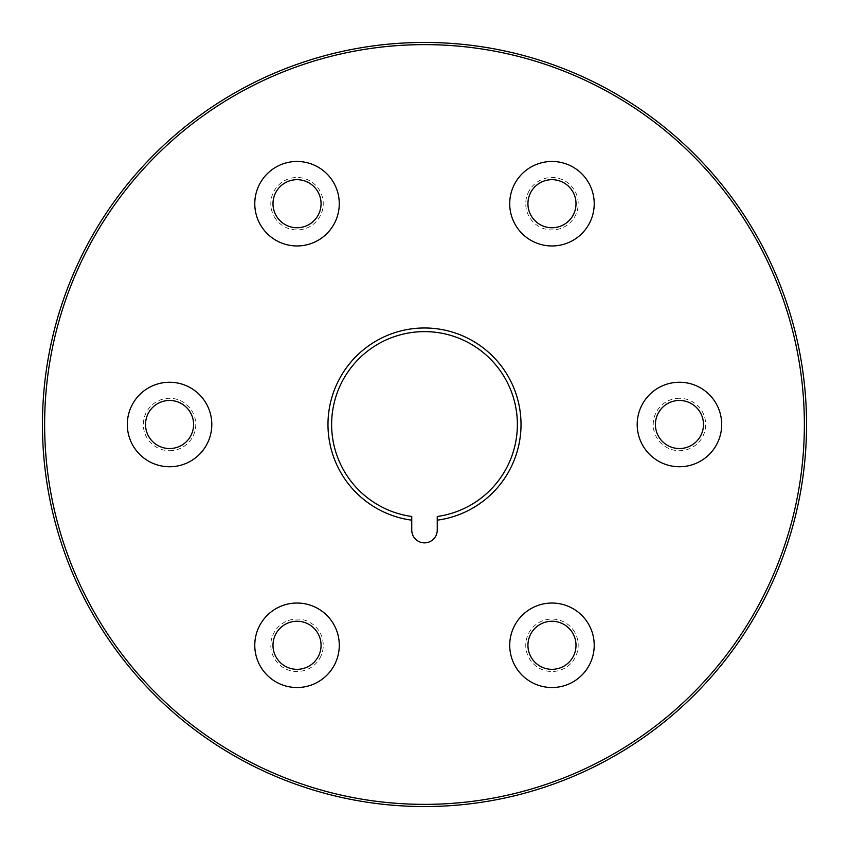 <?xml version="1.0" encoding="UTF-8"?>
<svg xmlns="http://www.w3.org/2000/svg" width="849" height="849" viewBox="0 0 849 849"><rect width="100%" height="100%" fill="white"/><g stroke="black" fill="none" stroke-linecap="round" stroke-linejoin="round"><path stroke-width="0.64" stroke-dasharray="4.25 3.18" d="M424.5 806.55A382.05 382.05 0 0 0 755.366 233.475A382.05 382.05 0 0 0 93.634 233.475A382.05 382.05 0 0 0 424.5 806.55M319.733 658.399A26.223 26.223 0 0 0 297.033 619.059A26.223 26.223 0 0 0 274.323 658.399A26.223 26.223 0 0 0 319.733 658.399M574.677 632.176A26.223 26.223 0 0 0 529.267 632.176A26.223 26.223 0 0 0 551.967 671.506A26.223 26.223 0 0 0 574.677 632.176M679.444 398.277A26.223 26.223 0 0 0 656.733 437.606A26.223 26.223 0 0 0 702.155 437.606A26.223 26.223 0 0 0 679.444 398.277M529.267 190.601A26.223 26.223 0 0 0 551.967 229.941A26.223 26.223 0 0 0 574.677 190.601A26.223 26.223 0 0 0 529.267 190.601M274.323 216.824A26.223 26.223 0 0 0 319.733 216.824A26.223 26.223 0 0 0 297.033 177.494A26.223 26.223 0 0 0 274.323 216.824M169.556 450.723A26.223 26.223 0 0 0 192.267 411.394A26.223 26.223 0 0 0 146.845 411.394A26.223 26.223 0 0 0 169.556 450.723M437.246 520.172A96.51 96.51 0 0 0 505.877 372.605A96.51 96.51 0 0 0 343.123 372.605A96.51 96.51 0 0 0 411.754 520.172L411.754 530.116A12.746 12.746 0 0 0 424.5 542.861A12.746 12.746 0 0 0 437.246 530.116L437.246 516.489A92.87 92.87 0 0 0 502.714 374.42A92.87 92.87 0 0 0 346.286 374.42A92.87 92.87 0 0 0 411.754 516.489L411.754 520.172M169.556 448.537A24.037 24.037 0 0 0 190.378 412.476A24.037 24.037 0 0 0 148.745 412.476A24.037 24.037 0 0 0 169.556 448.537M276.212 215.731A24.037 24.037 0 0 0 317.844 215.731A24.037 24.037 0 0 0 297.033 179.68A24.037 24.037 0 0 0 276.212 215.731M531.156 191.694A24.037 24.037 0 0 0 551.967 227.755A24.037 24.037 0 0 0 572.788 191.694A24.037 24.037 0 0 0 531.156 191.694M679.444 400.463A24.037 24.037 0 0 0 658.622 436.524A24.037 24.037 0 0 0 700.255 436.524A24.037 24.037 0 0 0 679.444 400.463M572.788 633.269A24.037 24.037 0 0 0 531.156 633.269A24.037 24.037 0 0 0 551.967 669.32A24.037 24.037 0 0 0 572.788 633.269M317.844 657.306A24.037 24.037 0 0 0 297.033 621.245A24.037 24.037 0 0 0 276.212 657.306A24.037 24.037 0 0 0 317.844 657.306M424.5 804.364A379.864 379.864 0 0 0 753.477 234.568A379.864 379.864 0 0 0 95.523 234.568A379.864 379.864 0 0 0 424.5 804.364"/><path stroke-width="1.27" d="M437.246 516.489A92.87 92.87 0 0 0 502.714 374.42A92.87 92.87 0 0 0 346.286 374.42A92.87 92.87 0 0 0 411.754 516.489L411.754 520.172A96.51 96.51 0 0 1 343.123 372.605A96.51 96.51 0 0 1 505.877 372.605A96.51 96.51 0 0 1 437.246 520.172L437.246 516.489M333.615 666.412A42.248 42.248 0 0 0 297.033 603.034A42.248 42.248 0 0 0 260.441 666.412A42.248 42.248 0 0 0 333.615 666.412M588.559 624.164A42.248 42.248 0 0 0 515.385 624.164A42.248 42.248 0 0 0 551.967 687.531A42.248 42.248 0 0 0 588.559 624.164M679.444 382.252A42.248 42.248 0 0 0 642.852 445.619A42.248 42.248 0 0 0 716.025 445.619A42.248 42.248 0 0 0 679.444 382.252M515.385 182.588A42.248 42.248 0 0 0 551.967 245.966A42.248 42.248 0 0 0 588.559 182.588A42.248 42.248 0 0 0 515.385 182.588M260.441 224.836A42.248 42.248 0 0 0 333.615 224.836A42.248 42.248 0 0 0 297.033 161.469A42.248 42.248 0 0 0 260.441 224.836M169.556 466.748A42.248 42.248 0 0 0 206.148 403.381A42.248 42.248 0 0 0 132.975 403.381A42.248 42.248 0 0 0 169.556 466.748M411.754 520.172L411.754 530.116A12.746 12.746 0 0 0 424.5 542.861A12.746 12.746 0 0 0 437.246 530.116L437.246 520.172M424.5 806.55A382.05 382.05 0 0 0 755.366 233.475A382.05 382.05 0 0 0 93.634 233.475A382.05 382.05 0 0 0 424.5 806.55M169.556 448.537A24.037 24.037 0 0 0 190.378 412.476A24.037 24.037 0 0 0 148.745 412.476A24.037 24.037 0 0 0 169.556 448.537M276.212 215.731A24.037 24.037 0 0 0 317.844 215.731A24.037 24.037 0 0 0 297.033 179.68A24.037 24.037 0 0 0 276.212 215.731M531.156 191.694A24.037 24.037 0 0 0 551.967 227.755A24.037 24.037 0 0 0 572.788 191.694A24.037 24.037 0 0 0 531.156 191.694M679.444 400.463A24.037 24.037 0 0 0 658.622 436.524A24.037 24.037 0 0 0 700.255 436.524A24.037 24.037 0 0 0 679.444 400.463M572.788 633.269A24.037 24.037 0 0 0 531.156 633.269A24.037 24.037 0 0 0 551.967 669.32A24.037 24.037 0 0 0 572.788 633.269M317.844 657.306A24.037 24.037 0 0 0 297.033 621.245A24.037 24.037 0 0 0 276.212 657.306A24.037 24.037 0 0 0 317.844 657.306M424.5 804.364A379.864 379.864 0 0 0 753.477 234.568A379.864 379.864 0 0 0 95.523 234.568A379.864 379.864 0 0 0 424.5 804.364"/></g></svg>
